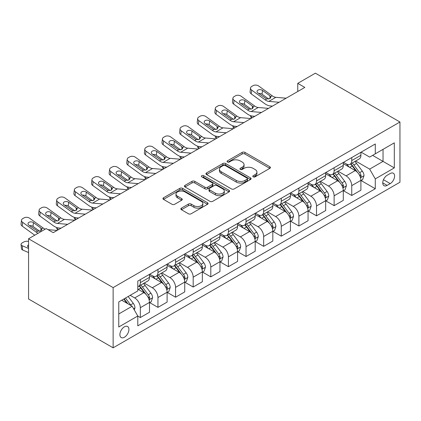 <?xml version="1.0" encoding="UTF-8"?>
<svg xmlns="http://www.w3.org/2000/svg" width="421" height="421" viewBox="0 0 421 421"><rect width="100%" height="100%" fill="white"/><g stroke="black" fill="none" stroke-linecap="round" stroke-linejoin="round"><path stroke-width="0.63" d="M253.195 176.836A1.368 0.789 0 0 0 255.131 176.836L269.835 168.347A1.958 1.131 0 0 0 270.403 167.547A1.958 1.131 0 0 0 269.835 166.753L244.927 152.376A1.958 1.131 0 0 0 242.164 152.376L227.461 160.859A1.368 0.789 0 0 0 227.061 161.417A1.368 0.789 0 0 0 227.461 161.98A1.368 0.789 0 0 0 229.403 161.98L231.303 160.88A6.262 3.615 0 0 1 240.159 160.88L242.233 162.08A6.262 3.615 0 0 1 244.064 164.632A6.262 3.615 0 0 1 242.233 167.19L240.328 168.289A1.368 0.789 0 0 0 239.928 168.847A1.368 0.789 0 0 0 240.328 169.405A1.368 0.789 0 0 0 242.264 169.405L244.169 168.311A6.262 3.615 0 0 1 253.021 168.311L255.1 169.505A6.262 3.615 0 0 1 256.931 172.063A6.262 3.615 0 0 1 255.1 174.62L253.195 175.715A1.368 0.789 0 0 0 252.795 176.278A1.368 0.789 0 0 0 253.195 176.836L253.195 175.715M124.406 337.242A6.378 3.684 120 0 0 128.568 331.616A6.378 3.684 120 0 0 127.595 326.507A6.378 3.684 120 0 0 124.406 326.822A6.378 3.684 120 0 0 120.238 332.443A6.378 3.684 120 0 0 121.216 337.558A6.378 3.684 120 0 0 124.406 337.242M181.43 208.127A1.958 1.131 0 0 0 180.856 208.921A1.958 1.131 0 0 0 181.43 209.721L188.413 213.757A1.958 1.131 0 0 0 191.181 213.757L207.506 204.332A1.958 1.131 0 0 0 208.079 203.532A1.958 1.131 0 0 0 207.506 202.733L182.603 188.355A1.958 1.131 0 0 0 179.835 188.355L163.511 197.781A1.958 1.131 0 0 0 162.938 198.58A1.958 1.131 0 0 0 163.511 199.38L171.952 204.253A1.958 1.131 0 0 0 174.72 204.253L181.704 200.217A1.958 1.131 0 0 0 182.277 199.417A1.958 1.131 0 0 0 181.704 198.623L177.52 196.202A5.236 3.021 0 0 1 175.989 194.065A5.236 3.021 0 0 1 179.22 191.276A5.236 3.021 0 0 1 184.924 191.929L201.317 201.396A5.236 3.021 0 0 1 202.848 203.532A5.236 3.021 0 0 1 199.617 206.322A5.236 3.021 0 0 1 193.913 205.669L191.181 204.09A1.958 1.131 0 0 0 188.413 204.09L181.43 208.127L181.43 209.721M399.95 122.006L315.382 73.18L297.763 83.353L304.815 87.421L53.225 232.676L46.178 228.603L28.56 238.775L113.128 287.601L399.95 122.006L399.95 182.225L113.128 347.82L113.128 287.601M231.439 188.913A1.958 1.131 0 0 0 234.208 188.913L250.532 179.488A1.958 1.131 0 0 0 251.105 178.693A1.958 1.131 0 0 0 250.532 177.894L225.63 163.516A1.958 1.131 0 0 0 222.862 163.516L206.537 172.942A1.958 1.131 0 0 0 205.964 173.741A1.958 1.131 0 0 0 206.537 174.536L231.439 188.913M202.312 177.13A1.368 0.789 0 0 1 203.701 177.325L203.701 175.694L229.019 190.313A1.958 1.131 0 0 1 229.592 191.113A1.958 1.131 0 0 1 229.019 191.913L212.694 201.338A1.958 1.131 0 0 1 209.926 201.338L185.024 186.961L185.024 185.361A1.958 1.131 0 0 0 184.451 186.161A1.958 1.131 0 0 0 185.024 186.961M185.024 185.361L192.013 181.33A1.958 1.131 0 0 1 194.781 181.33L204.88 187.161A1.958 1.131 0 0 0 207.648 187.161L212.279 184.482A1.958 1.131 0 0 0 212.852 183.682A1.958 1.131 0 0 0 212.279 182.882L201.764 176.815A1.368 0.789 0 0 1 201.364 176.257A1.368 0.789 0 0 1 202.212 175.525A1.368 0.789 0 0 1 203.701 175.694M390.225 173.515L387.125 175.304A6.178 3.568 120 0 0 383.089 180.751A6.178 3.568 120 0 0 384.036 185.703A6.178 3.568 120 0 0 387.125 185.398L390.225 183.609A6.178 3.568 120 0 0 394.261 178.162A6.178 3.568 120 0 0 393.314 173.21A6.178 3.568 120 0 0 390.225 173.515M361.118 152.155L369.649 157.08L375.285 153.823L375.285 143.977L137.793 281.091L137.793 290.937L118.764 301.925L118.764 326.985L137.793 316.003L137.793 325.849L375.285 188.734L375.285 178.888L369.649 169.121L355.634 161.032M375.285 153.823L394.314 142.84L394.314 167.9L375.285 178.888M28.56 238.775L28.56 298.994L113.128 347.82M297.763 83.353L297.763 91.489M372.606 155.37L383.036 161.39L383.036 149.35L394.314 142.84M369.649 169.121L383.036 161.39L394.314 167.9M118.764 313.966L132.157 306.235L121.727 300.215M137.793 316.082L140.33 317.55L140.33 307.698A7.973 4.605 -120 0 0 134.694 297.936L130.184 295.332M140.33 317.55L149.492 312.256L149.492 302.41A7.973 4.605 -120 0 0 143.856 292.648L137.793 289.148M149.702 302.615L157.949 307.377L157.949 297.531A7.973 4.605 -120 0 0 152.313 287.764L144.214 283.091M157.949 307.377L167.111 302.089L167.111 292.242A7.973 4.605 -120 0 0 161.475 282.475L149.492 275.56M167.321 292.442L175.568 297.205L175.568 287.359A7.973 4.605 -120 0 0 169.926 277.592L161.832 272.919M175.568 297.205L184.73 291.916L184.73 282.07A7.973 4.605 -120 0 0 179.088 272.303L167.111 265.388M184.94 282.27L193.186 287.033L193.186 277.186A7.973 4.605 -120 0 0 187.545 267.419L179.451 262.746M193.186 287.033L202.348 281.744L202.348 271.898A7.973 4.605 -120 0 0 196.707 262.13L184.73 255.215M202.559 272.098L210.8 276.86L210.8 267.014A7.973 4.605 -120 0 0 205.164 257.247L197.07 252.574M210.8 276.86L219.962 271.571L219.962 261.725A7.973 4.605 -120 0 0 214.326 251.958L202.348 245.043M220.178 261.93L228.419 266.688L228.419 256.842A7.973 4.605 -120 0 0 222.783 247.08L214.689 242.407M228.419 266.688L237.581 261.399L237.581 251.553A7.973 4.605 -120 0 0 231.945 241.791L219.962 234.871M237.791 251.758L246.038 256.515L246.038 246.669A7.973 4.605 -120 0 0 240.402 236.907L232.308 232.234M246.038 256.515L255.2 251.226L255.2 241.38A7.973 4.605 -120 0 0 249.564 231.618L237.581 224.698M255.41 241.586L263.657 246.343L263.657 236.497A7.973 4.605 -120 0 0 258.02 226.735L249.927 222.062M263.657 246.343L272.819 241.054L272.819 231.208A7.973 4.605 -120 0 0 267.182 221.446L255.2 214.526M273.029 231.413L281.275 236.176L281.275 226.33A7.973 4.605 -120 0 0 275.639 216.562L267.54 211.889M281.275 236.176L290.437 230.887L290.437 221.036A7.973 4.605 -120 0 0 284.796 211.274L272.819 204.359M290.648 221.241L298.894 226.003L298.894 216.157A7.973 4.605 -120 0 0 293.253 206.39L285.159 201.717M298.894 226.003L308.056 220.715L308.056 210.868A7.973 4.605 -120 0 0 302.415 201.101L290.437 194.186M308.267 211.068L316.513 215.831L316.513 205.985A7.973 4.605 -120 0 0 310.872 196.218L302.778 191.544M316.513 215.831L325.67 210.542L325.67 200.696A7.973 4.605 -120 0 0 320.034 190.929L308.056 184.014M325.886 200.896L334.127 205.659L334.127 195.812A7.973 4.605 -120 0 0 328.491 186.045L320.397 181.372M334.127 205.659L343.289 200.37L343.289 190.524A7.973 4.605 -120 0 0 337.653 180.756L325.67 173.841M343.499 190.729L351.745 195.486L351.745 185.64A7.973 4.605 -120 0 0 346.109 175.878L338.016 171.2M351.745 195.486L360.908 190.197L360.908 180.351A7.973 4.605 -120 0 0 355.271 170.584L343.289 163.669M343.499 162.327L346.109 163.832A7.973 4.605 -120 0 0 350.098 164.227A7.973 4.605 -120 0 0 351.745 160.575L351.745 157.565M325.886 172.499L328.491 174.005A7.973 4.605 -120 0 0 332.479 174.399A7.973 4.605 -120 0 0 334.127 170.747L334.127 167.737M308.267 182.672L310.872 184.177A7.973 4.605 -120 0 0 314.861 184.572A7.973 4.605 -120 0 0 316.513 180.919L316.513 177.909M290.648 192.844L293.253 194.349A7.973 4.605 -120 0 0 297.242 194.744A7.973 4.605 -120 0 0 298.894 191.092L298.894 188.082M273.029 203.011L275.639 204.517A7.973 4.605 -120 0 0 279.623 204.911A7.973 4.605 -120 0 0 281.275 201.264L281.275 198.254M255.41 213.184L258.02 214.689A7.973 4.605 -120 0 0 262.004 215.084A7.973 4.605 -120 0 0 263.657 211.437L263.657 208.427M237.791 223.356L240.402 224.861A7.973 4.605 -120 0 0 244.385 225.256A7.973 4.605 -120 0 0 246.038 221.609L246.038 218.594M220.178 233.529L222.783 235.034A7.973 4.605 -120 0 0 226.772 235.428A7.973 4.605 -120 0 0 228.419 231.782L228.419 228.766M202.559 243.701L205.164 245.206A7.973 4.605 -120 0 0 209.153 245.601A7.973 4.605 -120 0 0 210.8 241.949L210.8 238.939M184.94 253.874L187.545 255.379A7.973 4.605 -120 0 0 191.534 255.773A7.973 4.605 -120 0 0 193.186 252.121L193.186 249.111M167.321 264.046L169.926 265.551A7.973 4.605 -120 0 0 173.915 265.946A7.973 4.605 -120 0 0 175.568 262.294L175.568 259.283M149.702 274.213L152.313 275.723A7.973 4.605 -120 0 0 156.296 276.118A7.973 4.605 -120 0 0 157.949 272.466L157.949 269.456M361.118 180.556L375.285 188.734M350.098 164.227L359.255 158.938A7.973 4.605 -120 0 0 360.908 155.286L360.908 152.276M332.479 174.399L341.642 169.11A7.973 4.605 -120 0 0 343.289 165.458L343.289 162.448M314.861 184.572L324.023 179.283A7.973 4.605 -120 0 0 325.67 175.631L325.67 172.621M297.242 194.744L306.404 189.455A7.973 4.605 -120 0 0 308.056 185.803L308.056 182.793M279.623 204.911L288.785 199.622A7.973 4.605 -120 0 0 290.437 195.975L290.437 192.965M262.004 215.084L271.166 209.795A7.973 4.605 -120 0 0 272.819 206.148L272.819 203.138M244.385 225.256L253.547 219.967A7.973 4.605 -120 0 0 255.2 216.32L255.2 213.305M226.772 235.428L235.928 230.14A7.973 4.605 -120 0 0 237.581 226.487L237.581 223.477M209.153 245.601L218.315 240.312A7.973 4.605 -120 0 0 219.962 236.66L219.962 233.65M191.534 255.773L200.696 250.484A7.973 4.605 -120 0 0 202.348 246.832L202.348 243.822M173.915 265.946L183.077 260.657A7.973 4.605 -120 0 0 184.73 257.005L184.73 253.995M156.296 276.118L165.458 270.824A7.973 4.605 -120 0 0 167.111 267.177L167.111 264.167M137.793 286.612A7.973 4.605 -120 0 0 138.677 286.285L147.839 280.996A7.973 4.605 -120 0 0 149.492 277.35L149.492 274.339M138.677 286.285A7.973 4.605 -120 0 0 140.33 282.638L140.33 279.628M132.157 306.235L137.793 316.003M253.742 177.025L255.1 176.246A6.262 3.615 0 0 0 256.931 173.689L256.931 172.063M244.064 164.632L244.064 166.263A6.262 3.615 0 0 1 242.233 168.816L240.875 169.6M269.808 168.363L244.927 154.002A1.958 1.131 0 0 0 242.164 154.002L228.008 162.169M250.506 179.504L225.63 165.143A1.958 1.131 0 0 0 222.862 165.143L206.564 174.552M247.074 179.251A1.368 0.789 0 0 0 247.474 178.693A1.368 0.789 0 0 0 247.074 178.13L225.214 165.511A1.368 0.789 0 0 0 223.277 165.511L221.272 166.669A6.262 3.615 0 0 0 219.441 169.226A6.262 3.615 0 0 0 221.272 171.784L236.213 180.409A6.262 3.615 0 0 0 245.069 180.409L247.074 179.251L247.074 180.877A1.368 0.789 0 0 0 247.474 180.32L247.474 178.693M219.441 169.226L219.441 170.852A6.262 3.615 0 0 0 221.272 173.41L221.272 171.784M247.074 180.877L245.069 182.035A6.262 3.615 0 0 1 236.213 182.035L221.272 173.41M185.051 186.971L192.013 182.956L192.013 181.33M212.852 183.682L212.852 185.314A1.958 1.131 0 0 1 212.279 186.108L207.648 188.787A1.958 1.131 0 0 1 204.88 188.787L194.781 182.956A1.958 1.131 0 0 0 192.013 182.956M203.701 177.325L228.992 191.923M215.357 193.207A5.236 3.021 0 0 0 221.062 193.865A5.236 3.021 0 0 0 224.293 191.071A5.236 3.021 0 0 0 222.762 188.934L216.983 185.603A1.958 1.131 0 0 0 214.215 185.603L209.584 188.276A1.958 1.131 0 0 0 209.011 189.076A1.958 1.131 0 0 0 209.584 189.876L215.357 193.207L215.357 194.834A5.236 3.021 0 0 0 221.062 195.491A5.236 3.021 0 0 0 224.293 192.697L224.293 191.071M209.011 189.076L209.011 190.702A1.958 1.131 0 0 0 209.584 191.502L209.584 189.876M215.357 194.834L209.584 191.502M202.848 203.532L202.848 205.159A5.236 3.021 0 0 1 199.617 207.953A5.236 3.021 0 0 1 193.913 207.295L191.181 205.716A1.958 1.131 0 0 0 188.413 205.716L181.456 209.737M175.989 194.065L175.989 195.697A5.236 3.021 0 0 0 177.52 197.833L177.52 196.202M181.677 200.233L177.52 197.833M207.479 204.348L182.603 189.982A1.958 1.131 0 0 0 179.835 189.982L163.537 199.396M360.908 180.677L362.602 179.699L364.007 175.631A5.284 3.052 -120 0 0 362.323 171.131L356.566 163.448A15.251 8.804 -120 0 0 354.898 161.453M349.172 167.063A15.251 8.804 -120 0 0 346.051 163.801M252 117.912L251.674 117.769A3.989 1.994 174.1 0 1 250.527 116.554L250.432 115.617M360.429 177.441L361.039 176.778L361.155 175.857A5.284 3.052 -120 0 0 359.645 172.678L353.887 164.99A15.251 8.804 -120 0 0 352.224 163.001M350.804 163.816A12.656 7.31 60 0 1 352.882 166.179L357.755 172.689M350.53 163.974A15.251 8.804 60 0 1 352.193 165.969L356.024 171.079M279.102 102.266L268.814 101.387A9.967 5.752 60 0 1 265.167 99.866L251.674 90.105L251.232 93.888A3.989 2.573 -173.3 0 1 250.09 91.799L250.532 88.015A3.989 2.573 6.7 0 0 251.674 90.105M272.429 106.118L270.193 105.924A14.951 8.63 60 0 1 264.73 103.65L251.232 93.888M286.148 98.198L275.86 97.319A9.967 5.752 60 0 1 272.219 95.799L258.72 86.037A3.989 2.573 6.7 0 0 253.105 85.642L251.695 86.458A3.989 2.573 6.7 0 0 250.532 88.015M270.024 98.535L269.908 95.783L270.85 97.251L269.919 98.598L266.688 98.993L257.973 93.015A3.189 2.058 -173.3 0 1 257.063 91.341A3.189 2.058 -173.3 0 1 257.994 90.094A3.189 2.058 -173.3 0 1 262.488 90.41L262.046 94.193L268.74 99.035M262.046 94.193A3.189 2.058 6.7 0 0 258.636 93.494M269.908 95.783L262.488 90.41M343.289 190.85L344.983 189.871L346.388 185.803A5.284 3.052 -120 0 0 344.704 181.304L338.947 173.615A15.251 8.804 -120 0 0 337.284 171.626M331.553 177.236A15.251 8.804 -120 0 0 328.433 173.968M234.381 128.084L234.055 127.942A3.989 1.994 174.1 0 1 232.908 126.726L232.813 125.784M342.81 187.613L343.425 186.95L343.541 186.029A5.284 3.052 -120 0 0 342.026 182.851L336.268 175.162A15.251 8.804 -120 0 0 334.606 173.173M333.185 173.989A12.656 7.31 60 0 1 335.263 176.352L340.136 182.856M332.911 174.147A15.251 8.804 60 0 1 334.579 176.141L338.405 181.251M325.67 201.022L327.364 200.043L328.775 195.975A5.284 3.052 -120 0 0 327.085 191.476L321.328 183.788A15.251 8.804 -120 0 0 319.665 181.798M313.934 187.408A15.251 8.804 -120 0 0 310.814 184.14M216.762 138.256L216.436 138.114A3.989 1.994 174.1 0 1 215.289 136.893L215.194 135.957M325.191 197.786L325.807 197.123L325.922 196.202A5.284 3.052 -120 0 0 324.407 193.023L318.65 185.335A15.251 8.804 -120 0 0 316.987 183.34M315.566 184.161A12.656 7.31 60 0 1 317.644 186.524L322.518 193.029M315.292 184.319A15.251 8.804 60 0 1 316.96 186.314L320.786 191.423M308.056 211.189L309.745 210.216L311.156 206.148A5.284 3.052 -120 0 0 309.467 201.648L303.709 193.96A15.251 8.804 -120 0 0 302.046 191.971M296.321 197.581A15.251 8.804 -120 0 0 293.195 194.313M199.144 148.429L198.817 148.287A3.989 1.994 174.1 0 1 197.67 147.066L197.575 146.129M307.572 207.958L308.188 207.295L308.304 206.374A5.284 3.052 -120 0 0 306.793 203.196L301.031 195.507A15.251 8.804 -120 0 0 299.368 193.513M297.947 194.334A12.656 7.31 60 0 1 300.026 196.696L304.899 203.201M297.679 194.491A15.251 8.804 60 0 1 299.342 196.486L303.167 201.596M261.483 112.439L251.195 111.56A9.967 5.752 60 0 1 247.553 110.039L234.055 100.277L233.613 104.061A3.989 2.573 -173.3 0 1 232.471 101.971L232.913 98.188A3.989 2.573 6.7 0 0 234.055 100.277M254.81 116.291L252.574 116.096A14.951 8.63 60 0 1 247.111 113.823L233.613 104.061M268.53 108.371L258.241 107.487A9.967 5.752 60 0 1 254.6 105.971L241.101 96.209A3.989 2.573 6.7 0 0 235.486 95.814L234.076 96.63A3.989 2.573 6.7 0 0 232.913 98.188M252.405 108.707L252.29 105.95L253.237 107.423L252.3 108.771L249.069 109.165L240.359 103.187A3.189 2.058 -173.3 0 1 239.444 101.514A3.189 2.058 -173.3 0 1 240.375 100.266A3.189 2.058 -173.3 0 1 244.869 100.582L244.427 104.366L251.121 109.207M244.427 104.366A3.189 2.058 6.7 0 0 241.017 103.666M252.29 105.95L244.869 100.582M243.864 122.611L233.576 121.727A9.967 5.752 60 0 1 229.934 120.211L216.436 110.449L215.994 114.233A3.989 2.573 -173.3 0 1 214.852 112.144L215.294 108.36A3.989 2.573 6.7 0 0 216.436 110.449M237.197 126.463L234.96 126.268A14.951 8.63 60 0 1 229.492 123.995L215.994 114.233M250.911 118.543L240.623 117.659A9.967 5.752 60 0 1 236.981 116.143L223.483 106.381A3.989 2.573 6.7 0 0 217.868 105.987L216.457 106.802A3.989 2.573 6.7 0 0 215.294 108.36M234.786 118.88L234.671 116.122L235.618 117.596L234.686 118.938L231.45 119.332L222.741 113.36A3.189 2.058 -173.3 0 1 221.825 111.686A3.189 2.058 -173.3 0 1 222.756 110.439A3.189 2.058 -173.3 0 1 227.251 110.755L226.808 114.538L233.508 119.38M226.808 114.538A3.189 2.058 6.7 0 0 223.398 113.833M234.671 116.122L227.251 110.755M226.245 132.783L215.957 131.899A9.967 5.752 60 0 1 212.316 130.384L198.817 120.622L198.375 124.406A3.989 2.573 -173.3 0 1 197.239 122.311L197.681 118.533A3.989 2.573 6.7 0 0 198.817 120.622M219.578 136.63L217.341 136.441A14.951 8.63 60 0 1 211.874 134.162L198.375 124.406M233.292 128.715L223.009 127.831A9.967 5.752 60 0 1 219.362 126.316L205.864 116.554A3.989 2.573 6.7 0 0 200.249 116.159L198.844 116.97A3.989 2.573 6.7 0 0 197.681 118.533M217.168 129.052L217.057 126.295L217.999 127.768L217.068 129.11L213.831 129.505L205.122 123.532A3.189 2.058 -173.3 0 1 204.211 121.858A3.189 2.058 -173.3 0 1 205.138 120.611A3.189 2.058 -173.3 0 1 209.632 120.927L209.19 124.705L215.889 129.552M209.19 124.705A3.189 2.058 6.7 0 0 205.78 124.006M217.057 126.295L209.632 120.927M290.437 221.362L292.127 220.388L293.537 216.32A5.284 3.052 -120 0 0 291.853 211.821L286.091 204.132A15.251 8.804 -120 0 0 284.428 202.138M278.702 207.753A15.251 8.804 -120 0 0 275.581 204.485M181.53 158.601L181.198 158.459A3.989 1.994 174.1 0 1 180.056 157.238L179.956 156.302M289.953 218.131L290.569 217.462L290.685 216.541A5.284 3.052 -120 0 0 289.174 213.368L283.412 205.68A15.251 8.804 -120 0 0 281.749 203.685M280.333 204.506A12.656 7.31 60 0 1 282.407 206.869L287.28 213.373M280.06 204.664A15.251 8.804 60 0 1 281.723 206.653L285.554 211.768M208.627 142.956L198.344 142.072A9.967 5.752 60 0 1 194.697 140.556L181.198 130.794L180.762 134.573A3.989 2.573 -173.3 0 1 179.62 132.483L180.062 128.705A3.989 2.573 6.7 0 0 181.198 130.794M201.959 146.803L199.722 146.613A14.951 8.63 60 0 1 194.255 144.335L180.762 134.573M215.673 138.883L205.39 138.004A9.967 5.752 60 0 1 201.743 136.488L188.25 126.726A3.989 2.573 6.7 0 0 182.635 126.332L181.225 127.142A3.989 2.573 6.7 0 0 180.062 128.705M199.549 139.219L199.438 136.467L200.38 137.935L199.449 139.283L196.218 139.677L187.503 133.704A3.189 2.058 -173.3 0 1 186.592 132.031A3.189 2.058 -173.3 0 1 187.519 130.784A3.189 2.058 -173.3 0 1 192.013 131.099L191.571 134.878L198.27 139.725M191.571 134.878A3.189 2.058 6.7 0 0 188.161 134.178M199.438 136.467L192.013 131.099M272.819 231.534L274.508 230.561L275.918 226.487A5.284 3.052 -120 0 0 274.234 221.993L268.472 214.305A15.251 8.804 -120 0 0 266.809 212.31M261.083 217.925A15.251 8.804 -120 0 0 257.962 214.657M163.911 168.774L163.585 168.632A3.989 1.994 174.1 0 1 162.438 167.411L162.338 166.474M272.334 228.298L272.95 227.635L273.066 226.714A5.284 3.052 -120 0 0 271.556 223.54L265.798 215.852A15.251 8.804 -120 0 0 264.13 213.857M262.715 214.678A12.656 7.31 60 0 1 264.793 217.041L269.666 223.546M262.441 214.836A15.251 8.804 60 0 1 264.104 216.826L267.935 221.935M191.008 153.123L180.725 152.244A9.967 5.752 60 0 1 177.078 150.729L163.585 140.967L163.143 144.745A3.989 2.573 -173.3 0 1 162.001 142.656L162.443 138.877A3.989 2.573 6.7 0 0 163.585 140.967M184.34 156.975L182.104 156.786A14.951 8.63 60 0 1 176.636 154.507L163.143 144.745M198.059 149.055L187.771 148.176A9.967 5.752 60 0 1 184.124 146.655L170.631 136.899A3.989 2.573 6.7 0 0 165.016 136.504L163.606 137.314A3.989 2.573 6.7 0 0 162.443 138.877M181.935 149.392L181.819 146.64L182.761 148.108L181.83 149.455L178.599 149.85L169.884 143.871A3.189 2.058 -173.3 0 1 168.974 142.203A3.189 2.058 -173.3 0 1 169.905 140.956A3.189 2.058 -173.3 0 1 174.394 141.272L173.952 145.05L180.651 149.897M173.952 145.05A3.189 2.058 6.7 0 0 170.547 144.35M181.819 146.64L174.394 141.272M255.2 241.707L256.889 240.733L258.299 236.66A5.284 3.052 -120 0 0 256.615 232.166L250.858 224.477A15.251 8.804 -120 0 0 249.19 222.483M243.464 228.098A15.251 8.804 -120 0 0 240.344 224.83M146.292 178.941L145.966 178.804A3.989 1.994 174.1 0 1 144.819 177.583L144.724 176.646M254.721 238.47L255.331 237.807L255.447 236.886A5.284 3.052 -120 0 0 253.937 233.708L248.18 226.024A15.251 8.804 -120 0 0 246.511 224.03M245.096 224.851A12.656 7.31 60 0 1 247.174 227.208L252.047 233.718M244.822 225.003A15.251 8.804 60 0 1 246.485 226.998L250.316 232.108M173.394 163.295L163.106 162.417A9.967 5.752 60 0 1 159.459 160.896L145.966 151.139L145.524 154.917A3.989 2.573 -173.3 0 1 144.382 152.828L144.824 149.045A3.989 2.573 6.7 0 0 145.966 151.139M166.721 167.148L164.485 166.958A14.951 8.63 60 0 1 159.017 164.679L145.524 154.917M180.441 159.227L170.152 158.349A9.967 5.752 60 0 1 166.511 156.828L153.012 147.066A3.989 2.573 6.7 0 0 147.397 146.671L145.987 147.487A3.989 2.573 6.7 0 0 144.824 149.045M164.316 159.564L164.201 156.812L165.143 158.28L164.211 159.627L160.98 160.022L152.265 154.044A3.189 2.058 -173.3 0 1 151.355 152.376A3.189 2.058 -173.3 0 1 152.286 151.123A3.189 2.058 -173.3 0 1 156.775 151.439L156.338 155.223L163.032 160.064M156.338 155.223A3.189 2.058 6.7 0 0 152.928 154.523M164.201 156.812L156.775 151.439M237.581 251.879L239.275 250.9L240.68 246.832A5.284 3.052 -120 0 0 238.996 242.333L233.239 234.65A15.251 8.804 -120 0 0 231.576 232.655M225.845 238.27A15.251 8.804 -120 0 0 222.725 235.002M128.673 189.113L128.347 188.976A3.989 1.994 174.1 0 1 127.2 187.755L127.105 186.819M237.102 248.643L237.712 247.98L237.828 247.059A5.284 3.052 -120 0 0 236.318 243.88L230.561 236.192A15.251 8.804 -120 0 0 228.898 234.202M227.477 235.018A12.656 7.31 60 0 1 229.556 237.381L234.429 243.891M227.203 235.176A15.251 8.804 60 0 1 228.866 237.17L232.697 242.28M155.775 173.468L145.487 172.589A9.967 5.752 60 0 1 141.845 171.068L128.347 161.306L127.905 165.09A3.989 2.573 -173.3 0 1 126.763 163.001L127.205 159.217A3.989 2.573 6.7 0 0 128.347 161.306M149.102 177.32L146.866 177.13A14.951 8.63 60 0 1 141.403 174.852L127.905 165.09M162.822 169.4L152.534 168.521A9.967 5.752 60 0 1 148.892 167L135.394 157.238A3.989 2.573 6.7 0 0 129.779 156.844L128.368 157.659A3.989 2.573 6.7 0 0 127.205 159.217M146.697 169.737L146.582 166.984L147.524 168.453L146.592 169.8L143.361 170.195L134.652 164.216A3.189 2.058 -173.3 0 1 133.736 162.543A3.189 2.058 -173.3 0 1 134.667 161.296A3.189 2.058 -173.3 0 1 139.162 161.611L138.72 165.395L145.413 170.237M138.72 165.395A3.189 2.058 6.7 0 0 135.309 164.695M146.582 166.984L139.162 161.611M219.962 262.051L221.656 261.073L223.062 257.005A5.284 3.052 -120 0 0 221.378 252.505L215.62 244.817A15.251 8.804 -120 0 0 213.957 242.828M208.227 248.437A15.251 8.804 -120 0 0 205.106 245.175M111.055 199.286L110.728 199.144A3.989 1.994 174.1 0 1 109.581 197.928L109.486 196.991M219.483 258.815L220.099 258.152L220.215 257.231A5.284 3.052 -120 0 0 218.699 254.052L212.942 246.364A15.251 8.804 -120 0 0 211.279 244.375M209.858 245.19A12.656 7.31 60 0 1 211.937 247.553L216.81 254.058M209.584 245.348A15.251 8.804 60 0 1 211.253 247.343L215.078 252.453M138.156 183.64L127.868 182.761A9.967 5.752 60 0 1 124.227 181.24L110.728 171.479L110.286 175.262A3.989 2.573 -173.3 0 1 109.144 173.173L109.586 169.389A3.989 2.573 6.7 0 0 110.728 171.479M131.484 187.492L129.247 187.298A14.951 8.63 60 0 1 123.785 185.024L110.286 175.262M145.203 179.572L134.915 178.688A9.967 5.752 60 0 1 131.273 177.173L117.775 167.411A3.989 2.573 6.7 0 0 112.16 167.016L110.749 167.832A3.989 2.573 6.7 0 0 109.586 169.389M129.079 179.909L128.963 177.152L129.91 178.625L128.979 179.972L125.742 180.367L117.033 174.389A3.189 2.058 -173.3 0 1 116.117 172.715A3.189 2.058 -173.3 0 1 117.049 171.468A3.189 2.058 -173.3 0 1 121.543 171.784L121.101 175.568L127.795 180.409M121.101 175.568A3.189 2.058 6.7 0 0 117.691 174.868M128.963 177.152L121.543 171.784M202.348 272.224L204.038 271.245L205.448 267.177A5.284 3.052 -120 0 0 203.759 262.678L198.002 254.989A15.251 8.804 -120 0 0 196.339 253M190.608 258.61A15.251 8.804 -120 0 0 187.487 255.342M93.436 209.458L93.109 209.316A3.989 1.994 174.1 0 1 91.962 208.1L91.867 207.158M201.864 268.987L202.48 268.324L202.596 267.403A5.284 3.052 -120 0 0 201.08 264.225L195.323 256.536A15.251 8.804 -120 0 0 193.66 254.547M192.239 255.363A12.656 7.31 60 0 1 194.318 257.726L199.191 264.23M191.971 255.521A15.251 8.804 60 0 1 193.634 257.515L197.46 262.625M120.538 193.813L110.249 192.929A9.967 5.752 60 0 1 106.608 191.413L93.109 181.651L92.667 185.435A3.989 2.573 -173.3 0 1 91.531 183.345L91.967 179.562A3.989 2.573 6.7 0 0 93.109 181.651M113.87 197.665L111.633 197.47A14.951 8.63 60 0 1 106.166 195.197L92.667 185.435M127.584 189.745L117.296 188.861A9.967 5.752 60 0 1 113.654 187.345L100.156 177.583A3.989 2.573 6.7 0 0 94.541 177.188L93.13 178.004A3.989 2.573 6.7 0 0 91.967 179.562M111.46 190.082L111.349 187.324L112.291 188.797L111.36 190.139L108.123 190.534L99.414 184.561A3.189 2.058 -173.3 0 1 98.498 182.888A3.189 2.058 -173.3 0 1 99.43 181.64A3.189 2.058 -173.3 0 1 103.924 181.956L103.482 185.74L110.181 190.581M103.482 185.74A3.189 2.058 6.7 0 0 100.072 185.035M111.349 187.324L103.924 181.956M184.73 282.396L186.419 281.417L187.829 277.35A5.284 3.052 -120 0 0 186.14 272.85L180.383 265.162A15.251 8.804 -120 0 0 178.72 263.172M172.994 268.782A15.251 8.804 -120 0 0 169.868 265.514M75.822 219.63L75.491 219.488A3.989 1.994 174.1 0 1 74.343 218.267L74.249 217.331M184.245 279.16L184.861 278.497L184.977 277.576A5.284 3.052 -120 0 0 183.467 274.397L177.704 266.709A15.251 8.804 -120 0 0 176.041 264.714M174.62 265.535A12.656 7.31 60 0 1 176.699 267.898L181.572 274.403M174.352 265.693A15.251 8.804 60 0 1 176.015 267.688L179.841 272.797M102.919 203.985L92.631 203.101A9.967 5.752 60 0 1 88.989 201.585L75.491 191.823L75.049 195.607A3.989 2.573 -173.3 0 1 73.912 193.518L74.354 189.734A3.989 2.573 6.7 0 0 75.491 191.823M96.251 207.837L94.015 207.642A14.951 8.63 60 0 1 88.547 205.369L75.049 195.607M109.965 199.917L99.682 199.033A9.967 5.752 60 0 1 96.035 197.517L82.542 187.755A3.989 2.573 6.7 0 0 76.922 187.361L75.517 188.171A3.989 2.573 6.7 0 0 74.354 189.734M93.841 200.254L93.73 197.496L94.672 198.97L93.741 200.312L90.504 200.706L81.795 194.734A3.189 2.058 -173.3 0 1 80.885 193.06A3.189 2.058 -173.3 0 1 81.811 191.813A3.189 2.058 -173.3 0 1 86.305 192.129L85.863 195.912L92.562 200.754M85.863 195.912A3.189 2.058 6.7 0 0 82.453 195.207M93.73 197.496L86.305 192.129M167.111 292.563L168.8 291.59L170.21 287.522A5.284 3.052 -120 0 0 168.526 283.023L162.764 275.334A15.251 8.804 -120 0 0 161.101 273.34M155.375 278.955A15.251 8.804 -120 0 0 152.255 275.687M58.203 229.803L57.877 229.661A3.989 1.994 174.1 0 1 56.73 228.44L56.63 227.503M166.627 289.332L167.242 288.669L167.358 287.743A5.284 3.052 -120 0 0 165.848 284.57L160.085 276.881A15.251 8.804 -120 0 0 158.422 274.887M157.007 275.708A12.656 7.31 60 0 1 159.08 278.07L163.958 284.575M156.733 275.866A15.251 8.804 60 0 1 158.396 277.855L162.227 282.97M85.3 214.157L75.017 213.273A9.967 5.752 60 0 1 71.37 211.758L57.877 201.996L57.435 205.78A3.989 2.573 -173.3 0 1 56.293 203.685L56.735 199.907A3.989 2.573 6.7 0 0 57.877 201.996M78.632 218.004L76.396 217.815A14.951 8.63 60 0 1 70.928 215.536L57.435 205.78M92.346 210.09L82.063 209.205A9.967 5.752 60 0 1 78.417 207.69L64.923 197.928A3.989 2.573 6.7 0 0 59.308 197.533L57.898 198.344A3.989 2.573 6.7 0 0 56.735 199.907M76.222 210.421L76.112 207.669L77.054 209.137L76.122 210.484L72.891 210.879L64.176 204.906A3.189 2.058 -173.3 0 1 63.266 203.232A3.189 2.058 -173.3 0 1 64.197 201.985A3.189 2.058 -173.3 0 1 68.686 202.301L68.244 206.08L74.943 210.926M68.244 206.08A3.189 2.058 6.7 0 0 64.834 205.38M76.112 207.669L68.686 202.301M149.492 302.736L151.181 301.762L152.591 297.689A5.284 3.052 -120 0 0 150.907 293.195L145.145 285.506A15.251 8.804 -120 0 0 143.482 283.512M149.013 299.499L149.623 298.836L149.739 297.915A5.284 3.052 -120 0 0 148.229 294.742L142.472 287.054A15.251 8.804 -120 0 0 140.803 285.059M139.388 285.88A12.656 7.31 60 0 1 141.467 288.243L146.34 294.747M139.114 286.038A15.251 8.804 60 0 1 140.777 288.027L144.608 293.137M67.681 224.33L57.398 223.446A9.967 5.752 60 0 1 53.751 221.93L40.258 212.168L39.816 215.947A3.989 2.573 -173.3 0 1 38.674 213.857L39.116 210.079A3.989 2.573 6.7 0 0 40.258 212.168M61.013 228.177L58.777 227.987A14.951 8.63 60 0 1 53.309 225.709L39.816 215.947M74.733 220.257L64.445 219.378A9.967 5.752 60 0 1 60.798 217.857L47.305 208.1A3.989 2.573 6.7 0 0 41.69 207.706L40.279 208.516A3.989 2.573 6.7 0 0 39.116 210.079M58.608 220.593L58.493 217.841L59.435 219.309L58.503 220.657L55.272 221.051L46.557 215.073A3.189 2.058 -173.3 0 1 45.647 213.405A3.189 2.058 -173.3 0 1 46.578 212.158A3.189 2.058 -173.3 0 1 51.067 212.473L50.625 216.252L57.324 221.099M50.625 216.252A3.189 2.058 6.7 0 0 47.22 215.552M58.493 217.841L51.067 212.473M134.267 309.898L134.973 307.862A5.284 3.052 -120 0 0 133.289 303.367L128.147 296.505M28.56 248.458L22.197 245.711L22.639 250.006A3.989 1.994 174.1 0 1 21.492 248.785L21.05 244.49A3.989 1.994 -5.9 0 0 22.197 245.711M28.56 252.558L22.639 250.006M131.089 305.62A5.284 3.052 -120 0 0 130.61 304.909L125.474 298.052M124.148 298.815L127.842 303.746M21.05 244.49A3.989 1.994 -5.9 0 1 22.218 242.88L23.629 242.064A3.989 1.994 -5.9 0 1 28.56 241.417M28.56 244.859A3.189 1.595 174.1 0 0 28.517 244.885A3.189 1.595 174.1 0 0 27.581 246.174A3.189 1.595 174.1 0 0 28.502 247.153L28.56 247.18M123.779 299.026L126.91 303.209M38.169 233.229A9.967 5.752 60 0 1 36.132 232.097L22.639 222.341L22.197 226.119A3.989 2.573 -173.3 0 1 21.055 224.03L21.497 220.251A3.989 2.573 6.7 0 0 22.639 222.341M34.754 235.202L22.197 226.119M45.215 229.161A9.967 5.752 60 0 1 43.184 228.029L29.686 218.273A3.989 2.573 6.7 0 0 24.071 217.873L22.66 218.688A3.989 2.573 6.7 0 0 21.497 220.251M57.114 230.429L47.989 229.65M40.99 230.766L40.874 228.014L41.816 229.482L40.884 230.829L37.653 231.224L28.938 225.246A3.189 2.058 -173.3 0 1 28.028 223.577A3.189 2.058 -173.3 0 1 28.96 222.325A3.189 2.058 -173.3 0 1 33.448 222.646L33.012 226.424L39.706 231.271M33.012 226.424A3.189 2.058 6.7 0 0 29.602 225.724M40.874 228.014L33.448 222.646M134.694 297.936L143.856 292.648M152.313 287.764L161.475 282.475M169.926 277.592L179.088 272.303M187.545 267.419L196.707 262.13M205.164 257.247L214.326 251.958M222.783 247.08L231.945 241.791M240.402 236.907L249.564 231.618M258.02 226.735L267.182 221.446M275.639 216.562L284.796 211.274M293.253 206.39L302.415 201.101M310.872 196.218L320.034 190.929M328.491 186.045L337.653 180.756M346.109 175.878L355.271 170.584M351.745 160.575L360.908 155.286M351.745 185.64L360.908 180.351M334.127 195.812L343.289 190.524M334.127 170.747L343.289 165.458M316.513 205.985L325.67 200.696M316.513 180.919L325.67 175.631M298.894 216.157L308.056 210.868M298.894 191.092L308.056 185.803M281.275 226.33L290.437 221.036M281.275 201.264L290.437 195.975M263.657 236.497L272.819 231.208M263.657 211.437L272.819 206.148M246.038 246.669L255.2 241.38M246.038 221.609L255.2 216.32M228.419 256.842L237.581 251.553M228.419 231.782L237.581 226.487M210.8 267.014L219.962 261.725M210.8 241.949L219.962 236.66M193.186 277.186L202.348 271.898M193.186 252.121L202.348 246.832M175.568 287.359L184.73 282.07M175.568 262.294L184.73 257.005M157.949 297.531L167.111 292.242M157.949 272.466L167.111 267.177M140.33 307.698L149.492 302.41M140.33 282.638L149.492 277.35M383.468 179.704L390.225 183.609M382.752 182.872L387.125 185.398M255.1 176.246L255.1 174.62M240.328 169.405L240.328 168.289M242.233 168.816L242.233 167.19M227.461 161.98L227.461 160.859M242.164 154.002L242.164 152.376M244.927 154.002L244.927 152.376M269.835 168.347L269.835 166.753M206.537 174.536L206.537 172.942M222.862 165.143L222.862 163.516M225.63 165.143L225.63 163.516M250.532 179.488L250.532 177.894M236.213 182.035L236.213 180.409M245.069 182.035L245.069 180.409M194.781 182.956L194.781 181.33M204.88 188.787L204.88 187.161M207.648 188.787L207.648 187.161M212.279 186.108L212.279 184.482M229.019 191.913L229.019 190.313M188.413 205.716L188.413 204.09M191.181 205.716L191.181 204.09M193.913 207.295L193.913 205.669M181.704 200.217L181.704 198.623M163.511 199.38L163.511 197.781M179.835 189.982L179.835 188.355M182.603 189.982L182.603 188.355M207.506 204.332L207.506 202.733M251.484 115.922L251.674 117.769M360.513 177.73L363.976 175.736M353.887 164.99L356.566 163.448M349.735 167.39L352.193 165.969M359.645 172.678L362.323 171.131M359.229 174.741L361.155 175.857M266.688 98.993L265.167 99.866M272.219 95.799L270.698 96.677M275.86 97.319L268.814 101.387M233.865 126.095L234.055 127.942M342.894 187.903L346.357 185.903M336.268 175.162L338.947 173.615M332.116 177.562L334.579 176.141M342.026 182.851L344.704 181.304M341.61 184.914L343.541 186.029M216.247 136.267L216.436 138.114M325.275 198.075L328.738 196.075M318.65 185.335L321.328 183.788M314.498 187.734L316.96 186.314M324.407 193.023L327.085 191.476M323.991 195.086L325.922 196.202M198.628 146.44L198.817 148.287M307.662 208.248L311.119 206.248M301.031 195.507L303.709 193.96M296.879 197.907L299.342 196.486M306.793 203.196L309.467 201.648M306.372 205.259L308.304 206.374M249.069 109.165L247.553 110.039M254.6 105.971L253.079 106.85M258.241 107.487L251.195 111.56M231.45 119.332L229.934 120.211M236.981 116.143L235.46 117.017M240.623 117.659L233.576 121.727M213.831 129.505L212.316 130.384M219.362 126.316L217.846 127.189M223.009 127.831L215.957 131.899M181.009 156.612L181.198 158.459M290.043 218.42L293.5 216.42M283.412 205.68L286.091 204.132M279.26 208.074L281.723 206.653M289.174 213.368L291.853 211.821M288.753 215.431L290.685 216.541M196.218 139.677L194.697 140.556M201.743 136.488L200.228 137.362M205.39 138.004L198.344 142.072M163.39 166.784L163.585 168.632M272.424 228.587L275.881 226.593M265.798 215.852L268.472 214.305M261.641 218.246L264.104 216.826M271.556 223.54L274.234 221.993M271.135 225.598L273.066 226.714M178.599 149.85L177.078 150.729M184.124 146.655L182.609 147.534M187.771 148.176L180.725 152.244M145.777 176.952L145.966 178.804M254.805 238.76L258.268 236.765M248.18 226.024L250.858 224.477M244.027 228.419L246.485 226.998M253.937 233.708L256.615 232.166M253.516 235.771L255.447 236.886M160.98 160.022L159.459 160.896M166.511 156.828L164.99 157.707M170.152 158.349L163.106 162.417M128.158 187.124L128.347 188.976M237.186 248.932L240.649 246.938M230.561 236.192L233.239 234.65M226.409 238.591L228.866 237.17M236.318 243.88L238.996 242.333M235.902 245.943L237.828 247.059M143.361 170.195L141.845 171.068M148.892 167L147.371 167.879M152.534 168.521L145.487 172.589M110.539 197.296L110.728 199.144M219.567 259.104L223.03 257.105M212.942 246.364L215.62 244.817M208.79 248.764L211.253 247.343M218.699 254.052L221.378 252.505M218.283 256.115L220.215 257.231M125.742 180.367L124.227 181.24M131.273 177.173L129.752 178.051M134.915 178.688L127.868 182.761M92.92 207.469L93.109 209.316M201.954 269.277L205.411 267.277M195.323 256.536L198.002 254.989M191.171 258.936L193.634 257.515M201.08 264.225L203.759 262.678M200.664 266.288L202.596 267.403M108.123 190.534L106.608 191.413M113.654 187.345L112.133 188.219M117.296 188.861L110.249 192.929M75.301 217.641L75.491 219.488M184.335 279.449L187.792 277.45M177.704 266.709L180.383 265.162M173.552 269.108L176.015 267.688M183.467 274.397L186.14 272.85M183.046 276.46L184.977 277.576M90.504 200.706L88.989 201.585M96.035 197.517L94.52 198.391M99.682 199.033L92.631 203.101M57.682 227.814L57.877 229.661M166.716 289.622L170.173 287.622M160.085 276.881L162.764 275.334M155.933 279.276L158.396 277.855M165.848 284.57L168.526 283.023M165.427 286.633L167.358 287.743M72.891 210.879L71.37 211.758M78.417 207.69L76.901 208.563M82.063 209.205L75.017 213.273M149.097 299.789L152.56 297.794M142.472 287.054L145.145 285.506M138.314 289.448L140.777 288.027M148.229 294.742L150.907 293.195M147.808 296.8L149.739 297.915M55.272 221.051L53.751 221.93M60.798 217.857L59.282 218.736M64.445 219.378L57.398 223.446M133.599 308.74L134.941 307.967M130.61 304.909L133.289 303.367M37.653 231.224L36.132 232.097M43.184 228.029L41.663 228.908"/></g></svg>
